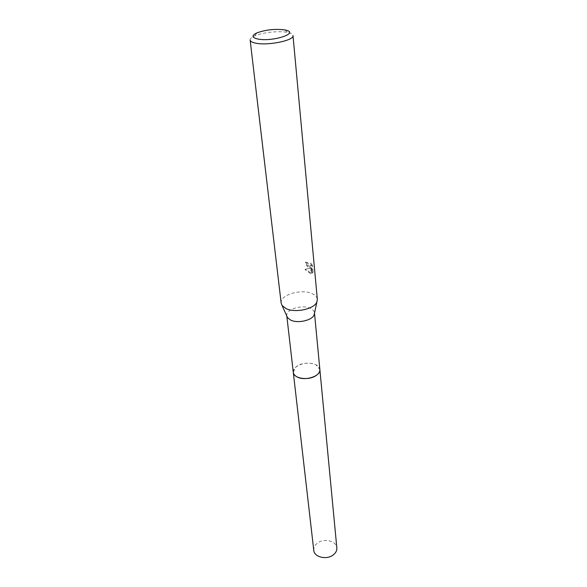 <?xml version="1.0" encoding="UTF-8"?>
<svg xmlns="http://www.w3.org/2000/svg" width="587" height="587" viewBox="0 0 587 587"><rect width="100%" height="100%" fill="white"/><g stroke="black" fill="none" stroke-linecap="round" stroke-linejoin="round"><path stroke-width="0.44" stroke-dasharray="2.94 2.2" d="M293.287 372.29L295.665 367.213C301.923 362.817 308.711 362.01 316.033 364.784L319.864 369.494M293.265 372.099L295.657 367.22C301.923 362.825 308.718 362.01 316.041 364.784L319.842 369.311M286.845 316.129L286.786 315.755C285.531 309.371 302.349 304.242 310.53 308.417C312.93 309.554 314.243 311.029 314.471 312.842L314.485 313.223M281.166 303.149C279.551 294.99 301.483 288.408 312.174 293.683C315.329 295.122 317.053 297.015 317.34 299.348M309.657 267.356L311.154 267.848L305.6 269.206L310.956 273.065L311.829 267.885L312.313 273.028L313.135 272.097L312.541 265.735L311.213 263.035L311.279 265.691L309.496 265.654L307.551 262.514L305.966 262.096C306.436 264.421 307.669 266.175 309.657 267.356M250.135 40.048C250.047 38.676 251.581 37.289 254.743 35.895C262.382 32.461 278.752 30.678 287.204 32.358L287.623 32.439C291.005 33.143 292.796 34.178 292.994 35.543M310.545 263.394L311.851 266.109L312.321 272.764L311.646 273.395L311.161 268.252L310.31 273.425L304.91 269.572L310.494 268.208C308.043 267.731 306.311 265.816 305.291 262.455L306.891 262.873L307.25 264.113C308.549 266.168 309.672 266.814 310.618 266.05L310.545 263.394L311.213 263.035M306.891 262.873L307.551 262.514M312.445 272.478L313.135 272.104M311.851 266.109L312.541 265.735M305.291 262.455L305.966 262.096M310.494 268.208L311.154 267.848M311.646 273.395L312.313 273.028M311.161 268.252L311.829 267.885M310.31 273.425L310.956 273.065M304.91 269.572L305.6 269.206M313.766 550.32C313.546 547.671 314.669 545.338 317.149 543.32C323.584 537.853 336.556 540.796 336.843 547.891M293.258 372.026C293.221 369.751 294.593 367.726 297.367 365.943C304.763 360.983 319.277 363.045 319.834 369.23M284.922 29.952L287.623 32.439M313.003 272.39L312.321 272.764M311.279 265.691L310.618 266.05M256.864 32.901L254.743 35.895"/><path stroke-width="0.88" d="M314.5 313.165L319.864 369.494C321.126 376.186 304.734 381.491 296.927 376.825C294.74 375.621 293.529 374.11 293.287 372.29L293.258 372.026M319.842 369.311C321.434 376.047 304.844 381.565 296.927 376.839C294.659 375.577 293.434 374 293.265 372.099M314.485 313.223L314.14 314.845C312.247 320.465 297.506 323.723 290.528 320.018L287.52 317.64L286.845 316.129M317.34 299.348L316.921 301.85C314.493 309.048 295.107 313.289 286.001 308.549L282.098 305.511L281.166 303.149L250.135 40.048C250.341 41.383 252.124 42.403 255.484 43.115C267.555 45.94 294.52 40.43 292.994 35.543L317.34 299.348M284.57 29.886L284.922 29.952C301.05 32.703 272.684 42.271 257.539 38.969C251.713 37.509 251.493 35.491 256.864 32.901C265.75 29.732 274.987 28.726 284.57 29.886M319.834 369.23L336.843 547.891C337.026 550.43 335.925 552.69 333.563 554.671C327.186 560.255 314.111 557.312 313.766 550.32L286.816 316.07M319.871 369.502C320.018 371.769 318.697 373.831 315.923 375.673C308.439 380.86 293.456 378.564 293.28 372.297M314.14 314.845L316.921 301.85M287.52 317.64L282.098 305.511"/></g></svg>
